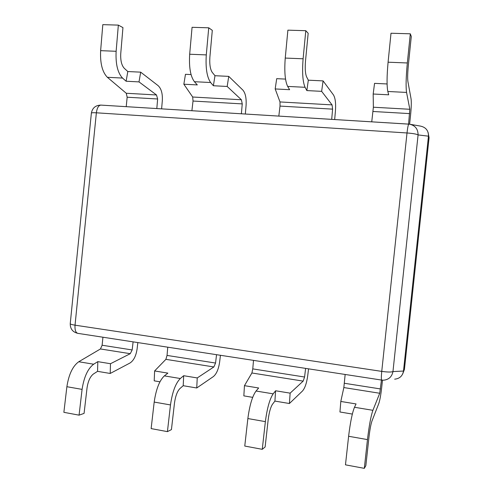 <?xml version="1.0" encoding="UTF-8"?>
<svg xmlns="http://www.w3.org/2000/svg" width="493" height="493" viewBox="0 0 493 493"><rect width="100%" height="100%" fill="white"/><g stroke="black" fill="none" stroke-linecap="round" stroke-linejoin="round"><path stroke-width="0.74" d="M402.652 374.033L404.433 369.386L429.076 137.713L428.109 132.444M403.496 370.982L428.466 136.173L418.082 134.922C416.523 134.065 412.832 133.412 407.015 132.968C407.649 127.41 408.259 124.464 408.833 124.125L409.4 124.174C415.137 125.37 418.033 128.95 418.082 134.922L392.958 371.574C391.892 376.788 388.767 379.665 383.585 380.195L381.674 380.085C381.2 379.678 381.225 376.781 381.748 371.389C387.504 372.178 391.245 372.24 392.958 371.574L403.49 371.05L404.433 369.386M410.515 124.365L420.276 126.06C425.816 127.2 428.546 130.577 428.466 136.173M403.49 371.05C402.596 375.962 399.657 378.667 394.671 379.166M408.796 124.125L100.954 105.108C98.594 105.299 97.066 107.862 96.369 112.805C93.091 112.614 91.421 112.737 91.371 113.174L70.246 323.605C70.203 324.135 71.799 324.659 75.035 325.177C74.739 330.002 75.688 332.732 77.888 333.367L381.674 380.085M79.065 415.155L82.084 389.384C83.983 376.985 87.846 368.591 93.664 364.21L97.817 361.646L97.552 371.346L93.405 374.008C90.188 376.51 88.068 381.157 87.039 387.954L84.069 413.399L79.065 415.155L63.874 412.327L66.882 386.709C68.792 374.39 72.748 366.071 78.751 361.751L100.443 348.964L102.119 345.236L102.932 337.218M97.552 371.346L110.198 373.466L129.93 363.045C133.677 360.636 136.068 355.915 137.103 348.896L137.837 342.586M100.443 348.964L130.251 353.691L110.494 363.723L110.198 373.466M97.817 361.646L110.494 363.723M130.251 353.691L132.161 349.95L133.104 341.859M167.423 431.634L170.486 404.938C172.316 392.071 175.594 383.264 180.321 378.519L183.673 375.709L183.211 385.705L179.859 388.62C177.246 391.331 175.446 396.206 174.454 403.249L171.435 429.6L167.423 431.634L151.135 428.596L154.192 402.072C156.041 389.291 159.43 380.565 164.36 375.882L167.866 373.121L154.611 370.946L154.21 380.842L159.948 381.804M183.211 385.705L196.738 387.979L213.364 376.584C216.526 373.984 218.627 369.054 219.662 361.8L220.439 355.287M167.762 347.189L167.041 355.428L165.888 359.348L154.611 370.946M165.888 359.348L213.87 366.952L197.237 377.934L196.738 387.979M183.673 375.709L197.237 377.934M213.87 366.952L215.552 363.045L216.544 354.689M262.258 449.32L265.37 421.632C267.114 408.266 269.714 399.003 273.165 393.845L275.599 390.77L274.909 401.086L272.475 404.272C270.565 407.218 269.135 412.345 268.186 419.66L265.123 446.966L262.258 449.32L244.762 446.054L247.862 418.551C249.624 405.277 252.354 396.101 256.052 391.023L258.659 387.991L244.454 385.668L243.844 395.873L252.687 397.358M274.909 401.086L289.409 403.514L302.443 391.048C304.939 388.225 306.701 383.067 307.737 375.567L308.55 368.838M253.513 360.377L252.767 368.887L251.905 372.985L244.454 385.668M251.905 372.985L303.164 381.12L290.137 393.149L289.409 403.514M275.599 390.77L290.137 393.149M303.164 381.12L304.575 377.022L305.617 368.388M382.476 380.177L381.736 387.134C380.867 394.794 379.9 400.23 378.821 403.44L371.944 421.084C370.847 424.288 369.849 429.686 368.955 437.291L365.849 465.645L364.321 468.35L345.47 464.837L348.613 436.274C350.276 422.47 352.236 412.801 354.492 407.273L356.057 403.946L340.805 401.45L339.948 411.988L352.347 414.071M364.321 468.35L367.47 439.596L348.613 436.274M367.47 439.596C369.115 425.687 370.921 415.926 372.899 410.312L379.733 393.26L381.453 380.048M345.155 374.464L343.843 387.566L340.805 401.45M139.008 81.9L156.509 94.97L126.263 93.263L107.363 77.296C102.297 72.101 100.048 63.221 100.634 50.662L102.809 24.65L118.345 25.112L116.132 51.284C115.516 63.924 117.648 72.853 122.529 78.067L126.122 81.234L127.816 71.54L140.684 72.157L139.008 81.9L126.122 81.234M127.816 71.54L124.248 68.274C121.568 65.31 120.403 60.362 120.76 53.441L122.948 27.608L118.345 25.112M161.612 108.854L162.308 100.812C162.715 93.676 161.31 88.611 158.087 85.622L140.684 72.157M126.263 93.263L127.163 97.22L126.214 106.673M156.509 94.97L157.643 98.988L156.811 108.559M227.174 86.46L241.391 99.765L192.683 97.016L183.846 84.217L197.317 84.913L194.408 81.702C190.471 76.39 188.893 67.239 189.676 54.236L192.067 27.306L208.73 27.805L206.29 54.902C205.476 67.985 206.924 77.191 210.634 82.522L213.389 85.745L214.979 75.712L228.746 76.372L227.174 86.46L213.389 85.745M214.979 75.712L212.249 72.385C210.215 69.347 209.426 64.25 209.889 57.083L212.304 30.35L208.73 27.805M191.056 74.566L185.473 74.301L183.846 84.217M245.335 114.025L246.062 105.724C246.531 98.353 245.471 93.146 242.87 90.096L228.746 76.372M241.391 99.765L242.248 103.9L241.379 113.784M192.683 97.016L193.028 101.04L191.894 110.728M321.639 91.347L332.06 104.886L280.006 101.946L275.186 88.943L289.625 89.695L287.666 86.417C285.04 80.994 284.233 71.54 285.244 58.069L287.887 30.159L305.796 30.695L303.103 58.784C302.055 72.348 302.714 81.85 305.075 87.298L306.856 90.583L308.322 80.186L323.088 80.895L321.639 91.347L306.856 90.583M308.322 80.186L306.566 76.785C305.278 73.679 304.921 68.416 305.506 60.996L308.168 33.296L305.796 30.695M285.527 79.096L276.696 78.67L275.186 88.943M334.673 119.54L335.437 110.962C335.98 103.351 335.308 97.99 333.422 94.878L323.088 80.895M332.06 104.886L332.602 109.138L331.697 119.361M280.006 101.946L280.012 106.087L278.822 116.095M409.825 109.28L373.374 107.221L373.176 94.015L388.694 94.816L387.825 91.482C386.728 85.936 386.814 76.175 388.083 62.198L391.004 33.234L410.312 33.807L407.335 62.968C406.016 77.044 405.757 86.867 406.559 92.431L409.825 109.28L408.574 124.107M410.312 33.807L411.285 36.464L408.346 65.205C407.619 72.902 407.471 78.338 407.902 81.518L411.082 98.982C411.489 102.168 411.31 107.628 410.54 115.362L409.603 124.199M387.091 83.958L374.551 83.36L373.176 94.015M373.374 107.221L371.74 121.833M429.076 137.713L428.46 136.247M381.748 371.389L407.015 132.968L96.369 112.805L75.035 325.177L381.748 371.389M82.084 389.384L66.882 386.709M93.664 364.21L78.751 361.751M102.119 345.236L132.161 349.95M170.486 404.938L154.192 402.072M180.321 378.519L164.36 375.882M167.041 355.428L215.552 363.045M265.37 421.632L247.862 418.551M273.165 393.845L256.052 391.023M252.767 368.887L304.575 377.022M372.899 410.312L354.492 407.273M343.843 387.566L379.733 393.26M344.367 383.271L380.51 388.946M100.634 50.662L116.132 51.284M107.363 77.296L122.529 78.067M157.643 98.988L127.163 97.22M189.676 54.236L206.29 54.902M194.408 81.702L210.634 82.522M242.248 103.9L193.028 101.04M285.244 58.069L303.103 58.784M287.666 86.417L305.075 87.298M332.602 109.138L280.012 106.087M388.083 62.198L407.335 62.968M387.825 91.482L406.559 92.431M409.689 113.612L372.998 111.486M409.4 124.174L100.954 105.108M100.843 105.101C95.506 105.28 92.351 107.973 91.371 113.174M70.246 323.605C70.166 328.874 72.718 332.128 77.888 333.367"/></g></svg>
